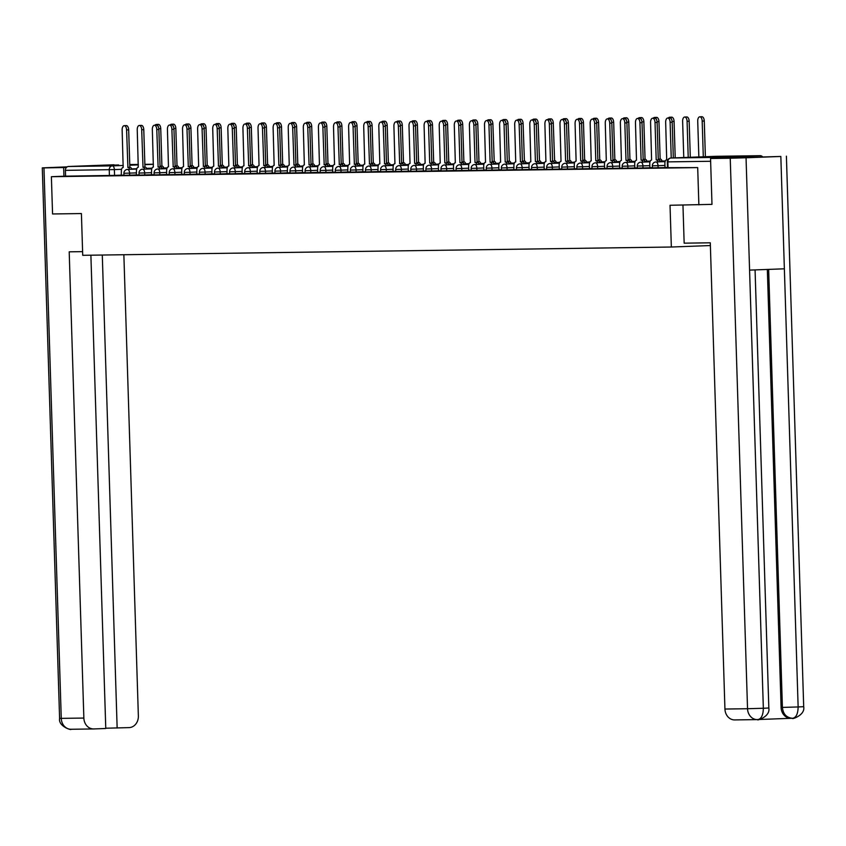 <?xml version="1.0" encoding="UTF-8"?>
<svg xmlns="http://www.w3.org/2000/svg" width="846" height="846" viewBox="0 0 846 846"><rect width="100%" height="100%" fill="white"/><g stroke="black" fill="none" stroke-linecap="round" stroke-linejoin="round"><path stroke-width="1.27" d="M652.403 167.889L658.093 167.751L658.019 165.689L652.34 165.837L652.403 167.889M637.313 168.1L642.992 167.963L642.928 165.901L637.239 166.049L637.313 168.1M622.212 168.322L627.891 168.174L627.827 166.112L622.148 166.26L622.212 168.322M607.111 168.534L612.79 168.386L612.726 166.324L607.047 166.472L607.111 168.534M592.01 168.745L597.699 168.597L597.636 166.535L591.946 166.683L592.01 168.745M576.919 168.957L582.598 168.809L582.534 166.747L576.856 166.895L576.919 168.957M561.818 169.168L567.497 169.02L567.433 166.958L561.755 167.106L561.818 169.168M546.717 169.38L552.406 169.232L552.332 167.18L546.653 167.318L546.717 169.38M531.626 169.591L537.305 169.443L537.242 167.392L531.563 167.529L531.626 169.591M516.525 169.803L522.204 169.665L522.141 167.603L516.462 167.741L516.525 169.803M501.424 170.014L507.103 169.877L507.04 167.815L501.361 167.963L501.424 170.014M486.334 170.226L492.012 170.088L491.949 168.026L486.26 168.174L486.334 170.226M471.233 170.448L476.911 170.3L476.848 168.238L471.169 168.386L471.233 170.448M456.131 170.659L461.81 170.511L461.747 168.449L456.068 168.597L456.131 170.659M441.03 170.871L446.72 170.723L446.656 168.661L440.967 168.809L441.03 170.871M425.94 171.082L431.619 170.934L431.555 168.872L425.876 169.02L425.94 171.082M410.839 171.294L416.518 171.146L416.454 169.084L410.775 169.232L410.839 171.294M395.738 171.505L401.427 171.357L401.353 169.306L395.674 169.443L395.738 171.505M380.647 171.717L386.326 171.569L386.262 169.517L380.584 169.655L380.647 171.717M365.546 171.928L371.225 171.791L371.161 169.729L365.483 169.866L365.546 171.928M350.445 172.14L356.124 172.002L356.06 169.94L350.381 170.088L350.445 172.14M335.354 172.351L341.033 172.214L340.97 170.152L335.28 170.3L335.354 172.351M320.253 172.573L325.932 172.425L325.869 170.363L320.19 170.511L320.253 172.573M305.152 172.785L310.831 172.637L310.768 170.575L305.089 170.723L305.152 172.785M290.051 172.996L295.74 172.848L295.666 170.786L289.988 170.934L290.051 172.996M274.961 173.208L280.639 173.06L280.576 170.998L274.897 171.146L274.961 173.208M259.859 173.419L265.538 173.271L265.475 171.209L259.796 171.357L259.859 173.419M244.758 173.631L250.437 173.483L250.374 171.431L244.695 171.569L244.758 173.631M229.668 173.842L235.347 173.694L235.283 171.643L229.594 171.78L229.668 173.842M214.567 174.054L220.246 173.916L220.182 171.854L214.503 171.992L214.567 174.054M199.466 174.265L205.144 174.128L205.081 172.066L199.402 172.214L199.466 174.265M184.365 174.477L190.054 174.339L189.99 172.277L184.301 172.425L184.365 174.477M169.274 174.699L174.953 174.551L174.889 172.489L169.211 172.637L169.274 174.699M154.173 174.911L159.852 174.762L159.788 172.7L154.109 172.848L154.173 174.911M139.072 175.122L144.761 174.974L144.687 172.912L139.008 173.06L139.072 175.122M123.981 175.334L129.66 175.185L129.597 173.123L123.918 173.271L123.981 175.334M118.673 164.959L91.558 165.89L118.673 164.959M734.973 156.277L707.869 157.208L734.973 156.277M698.87 204.859L697.696 167.603L51.384 176.698L52.558 213.964L81.406 213.552L82.718 255.312L671.343 247.021L670.032 205.271L711.698 204.383M762.32 156.542A3.744 3.204 89.2 0 0 760.226 155.685A3.744 3.204 89.2 0 0 760.163 155.685L714.796 157.398A3.744 3.204 89.2 0 0 712.692 158.414M668.044 167.688L667.864 161.882L667.325 161.872L667.505 167.677L697.696 167.603M121.475 175.143L114.559 175.397L114.379 169.591L65.396 170.363A3.744 3.204 -90.8 0 1 68.484 166.493L113.85 164.78A3.744 3.204 -90.8 0 1 113.914 164.78A3.744 3.204 -90.8 0 1 113.977 164.78M65.396 170.363L65.576 176.169L51.384 176.698M144.772 169.115A3.744 1.935 -92.2 0 0 143.016 167.18L141.694 129.734A4.304 2.221 -92.2 0 0 139.304 125.462A4.304 2.221 -92.2 0 0 137.242 129.798L138.268 167.254A3.744 1.935 -92.2 0 0 136.449 171.029L136.365 174.963L139.072 174.921M159.873 168.904A3.744 1.935 -92.2 0 0 158.107 166.969L156.785 129.523A4.304 2.221 -92.2 0 0 154.395 125.25A4.304 2.221 -92.2 0 0 152.333 129.586L153.369 167.043A3.744 1.935 -92.2 0 0 153.348 167.043A3.744 1.935 -92.2 0 0 151.55 170.807L151.466 174.752L154.162 174.71M174.974 168.692A3.744 1.935 -92.2 0 0 173.208 166.757L171.886 129.311A4.304 2.221 -92.2 0 0 169.496 125.039A4.304 2.221 -92.2 0 0 167.434 129.375L168.47 166.831A3.744 1.935 -92.2 0 0 166.651 170.596L166.567 174.54L169.263 174.498M190.064 168.481A3.744 1.935 -92.2 0 0 188.309 166.546L186.987 129.1A4.304 2.221 -92.2 0 0 184.597 124.827A4.304 2.221 -92.2 0 0 182.535 129.163L183.561 166.62A3.744 1.935 -92.2 0 0 183.54 166.62A3.744 1.935 -92.2 0 0 181.742 170.384L181.657 174.329L184.365 174.287M205.166 168.269A3.744 1.935 -92.2 0 0 203.4 166.334L202.078 128.888A4.304 2.221 -92.2 0 0 199.698 124.616A4.304 2.221 -92.2 0 0 197.626 128.952L198.662 166.398A3.744 1.935 -92.2 0 0 196.843 170.173L196.758 174.117L199.466 174.075M220.267 168.058A3.744 1.935 -92.2 0 0 218.501 166.123L217.179 128.677A4.304 2.221 -92.2 0 0 214.789 124.404A4.304 2.221 -92.2 0 0 212.727 128.74L213.763 166.186A3.744 1.935 -92.2 0 0 213.731 166.186A3.744 1.935 -92.2 0 0 211.944 169.961L211.86 173.895L214.556 173.864M235.357 167.836A3.744 1.935 -92.2 0 0 233.602 165.911L232.28 128.465A4.304 2.221 -92.2 0 0 229.89 124.193A4.304 2.221 -92.2 0 0 227.828 128.529L228.854 165.975A3.744 1.935 -92.2 0 0 227.035 169.75L226.95 173.684L229.657 173.652M250.458 167.624A3.744 1.935 -92.2 0 0 248.703 165.7L247.381 128.254A4.304 2.221 -92.2 0 0 244.991 123.971A4.304 2.221 -92.2 0 0 242.929 128.317L243.955 165.763A3.744 1.935 -92.2 0 0 243.934 165.763A3.744 1.935 -92.2 0 0 242.136 169.538L242.051 173.472L244.758 173.441M265.559 167.413A3.744 1.935 -92.2 0 0 263.793 165.488L262.471 128.042A4.304 2.221 -92.2 0 0 260.082 123.759A4.304 2.221 -92.2 0 0 258.019 128.106L259.056 165.552A3.744 1.935 -92.2 0 0 257.237 169.327L257.152 173.261L259.849 173.229M280.661 167.201A3.744 1.935 -92.2 0 0 278.894 165.277L277.573 127.82A4.304 2.221 -92.2 0 0 275.183 123.548A4.304 2.221 -92.2 0 0 273.121 127.883L274.157 165.34A3.744 1.935 -92.2 0 0 274.125 165.34A3.744 1.935 -92.2 0 0 272.338 169.115L272.253 173.049L274.95 173.007M295.751 166.99A3.744 1.935 -92.2 0 0 293.996 165.055L292.674 127.609A4.304 2.221 -92.2 0 0 290.284 123.336A4.304 2.221 -92.2 0 0 288.222 127.672L289.247 165.129A3.744 1.935 -92.2 0 0 287.429 168.904L287.344 172.838L290.051 172.796M310.852 166.778A3.744 1.935 -92.2 0 0 309.086 164.843L307.764 127.397A4.304 2.221 -92.2 0 0 305.374 123.125A4.304 2.221 -92.2 0 0 303.312 127.46L304.349 164.917A3.744 1.935 -92.2 0 0 302.53 168.682L302.445 172.626L305.152 172.584M325.953 166.567A3.744 1.935 -92.2 0 0 324.187 164.632L322.865 127.186A4.304 2.221 -92.2 0 0 320.475 122.913A4.304 2.221 -92.2 0 0 318.413 127.249L319.45 164.706A3.744 1.935 -92.2 0 0 319.418 164.706A3.744 1.935 -92.2 0 0 317.631 168.47L317.546 172.415L320.243 172.373M341.044 166.355A3.744 1.935 -92.2 0 0 339.288 164.42L337.966 126.974A4.304 2.221 -92.2 0 0 335.576 122.702A4.304 2.221 -92.2 0 0 333.514 127.037L334.54 164.494A3.744 1.935 -92.2 0 0 332.721 168.259L332.637 172.203L335.344 172.161M356.145 166.144A3.744 1.935 -92.2 0 0 354.379 164.209L353.057 126.763A4.304 2.221 -92.2 0 0 350.678 122.49A4.304 2.221 -92.2 0 0 348.605 126.826L349.641 164.272A3.744 1.935 -92.2 0 0 349.62 164.272A3.744 1.935 -92.2 0 0 347.822 168.047L347.738 171.992L350.445 171.95M371.246 165.932A3.744 1.935 -92.2 0 0 369.48 163.997L368.158 126.551A4.304 2.221 -92.2 0 0 365.768 122.279A4.304 2.221 -92.2 0 0 363.706 126.614L364.742 164.061A3.744 1.935 -92.2 0 0 362.923 167.836L362.839 171.77L365.535 171.738M386.336 165.71A3.744 1.935 -92.2 0 0 384.581 163.786L383.259 126.34A4.304 2.221 -92.2 0 0 380.869 122.067A4.304 2.221 -92.2 0 0 378.807 126.403L379.833 163.849A3.744 1.935 -92.2 0 0 379.812 163.849A3.744 1.935 -92.2 0 0 378.025 167.624L377.929 171.558L380.637 171.526M401.438 165.499A3.744 1.935 -92.2 0 0 399.682 163.574L398.36 126.128A4.304 2.221 -92.2 0 0 395.97 121.845A4.304 2.221 -92.2 0 0 393.908 126.191L394.934 163.638A3.744 1.935 -92.2 0 0 393.115 167.413L393.03 171.347L395.738 171.315M401.427 171.357L410.828 171.104M416.518 171.146L425.929 170.881M431.619 170.934L441.03 170.67M446.72 170.723L456.131 170.458M461.81 170.511L471.222 170.247M476.911 170.3L486.323 170.035M492.012 170.088L501.424 169.824M522.225 163.807A3.744 1.935 -92.2 0 0 520.459 161.872L519.137 124.425A4.304 2.221 -92.2 0 0 516.747 120.153A4.304 2.221 -92.2 0 0 514.685 124.489L515.722 161.935A3.744 1.935 -92.2 0 0 515.7 161.935A3.744 1.935 -92.2 0 0 513.903 165.71L513.818 169.644L516.515 169.612M522.204 169.665L531.616 169.401M537.305 169.443L546.717 169.189M552.406 169.232L561.818 168.978M567.497 169.02L576.909 168.756M582.598 168.809L592.01 168.544M597.699 168.597L607.111 168.333M612.79 168.386L622.201 168.121M627.891 168.174L637.302 167.91M642.992 167.963L652.403 167.698M658.093 167.751L667.494 167.487M514.019 169.612L507.103 169.877M393.242 171.315L386.326 171.569M378.141 171.526L371.225 171.791M363.04 171.738L356.124 172.002M347.949 171.95L341.033 172.214M332.848 172.161L325.932 172.425M317.747 172.373L310.831 172.637M302.656 172.584L295.74 172.848M287.555 172.796L280.639 173.06M272.454 173.018L265.538 173.271M257.353 173.229L250.437 173.483M242.263 173.441L235.347 173.694M227.162 173.652L220.246 173.916M212.06 173.864L205.144 174.128M196.97 174.075L190.054 174.339M181.869 174.287L174.953 174.551M166.768 174.498L159.852 174.762M151.677 174.71L144.761 174.974M136.576 174.921L129.66 175.185M710.376 245.552L671.343 247.021M129.671 169.327A3.744 1.935 -92.2 0 0 127.915 167.402L126.593 129.946A4.304 2.221 -92.2 0 0 124.203 125.673A4.304 2.221 -92.2 0 0 122.141 130.009L123.167 167.466A3.744 1.935 -92.2 0 0 121.359 171.241L121.264 175.175L123.971 175.133M65.576 176.169L114.559 175.397M127.767 167.402L129.998 167.318A3.744 1.935 87.8 0 1 131.764 169.253M124.203 125.673L126.287 125.599A4.304 2.221 87.8 0 1 128.677 129.872L129.85 167.318M161.734 168.121A3.744 1.935 -92.2 0 0 160.031 166.186L162.062 166.112A3.744 1.935 87.8 0 1 163.817 168.037M158.424 127.069A4.304 2.221 -92.2 0 0 156.267 124.468A4.304 2.221 -92.2 0 0 155.061 125.229M156.267 124.468L158.35 124.383A4.304 2.221 87.8 0 1 160.74 128.666L161.914 166.112M142.868 167.191L145.1 167.106A3.744 1.935 87.8 0 1 146.855 169.041M139.304 125.462L141.388 125.388A4.304 2.221 87.8 0 1 143.778 129.66L144.952 167.106M157.969 166.979L160.19 166.895A3.744 1.935 87.8 0 1 161.956 168.83M154.395 125.25L156.478 125.176A4.304 2.221 87.8 0 1 158.868 129.449L160.053 166.895M82.601 251.643L69.203 251.822L83.86 718.064A11.241 9.623 89.2 0 0 93.631 728.945A11.241 9.623 89.2 0 0 93.832 728.945L105.771 728.491L90.892 255.196M42.3 167.878L43.96 167.889L61.261 718.391A11.241 9.623 89.2 0 0 71.032 729.263C71.751 730.616 58.067 726.312 59.601 718.381L42.3 167.878L67.194 166.863M43.96 167.889L66.4 167.508M105.761 728.216L129.1 727.613A11.241 9.623 89.2 0 0 138.363 716.012L123.865 254.731M117.15 728.057L102.292 255.037M63.651 167.603L63.926 176.222M682.955 205.092L684.16 243.172L710.291 242.802L724.937 709.043L747.536 708.726L730.235 158.223L710.545 158.498L711.983 204.372M730.235 158.223L746.045 157.768L749.577 270.117L784.369 268.806L780.837 156.457L746.045 157.768M780.837 156.457L710.545 158.498M758.894 719.512L790.968 718.307M757.117 719.597L734.91 719.914A11.241 9.623 -90.8 0 1 734.719 719.925A11.241 9.623 -90.8 0 1 724.937 709.043M791.993 718.286L791.073 718.296A11.241 9.623 -90.8 0 1 790.873 718.307A11.241 9.623 -90.8 0 1 781.101 707.425L767.333 269.44M781.101 707.425L782.402 707.404C783.1 714.013 786.431 717.641 792.374 718.286L790.873 718.307M768.644 269.398L782.402 707.404L798.138 706.96C797.968 713.781 796.181 717.556 792.765 718.265L792.374 718.286M792.184 718.286L792.765 718.265M757.9 719.586L757.318 719.597A11.241 9.623 89.2 0 1 747.536 708.726L763.346 708.271C763.187 715.092 761.368 718.867 757.9 719.586L757.508 719.597A11.241 9.623 89.2 0 1 757.318 719.597L734.719 719.925M176.835 167.91A3.744 1.935 -92.2 0 0 175.122 165.975L177.152 165.901A3.744 1.935 87.8 0 1 178.918 167.825M173.525 126.858A4.304 2.221 -92.2 0 0 171.368 124.256A4.304 2.221 -92.2 0 0 170.162 125.018M171.368 124.256L173.451 124.172A4.304 2.221 87.8 0 1 175.831 128.455L177.015 165.901M191.936 167.698A3.744 1.935 -92.2 0 0 190.223 165.763L192.254 165.689A3.744 1.935 87.8 0 1 194.02 167.614M188.626 126.646A4.304 2.221 -92.2 0 0 186.458 124.045A4.304 2.221 -92.2 0 0 185.263 124.806M186.458 124.045L188.542 123.96A4.304 2.221 87.8 0 1 190.932 128.232L192.105 165.689M173.06 166.757L175.291 166.683A3.744 1.935 87.8 0 1 177.057 168.608M169.496 125.039L171.579 124.965A4.304 2.221 87.8 0 1 173.969 129.237L175.143 166.683M188.161 166.546L190.392 166.472A3.744 1.935 87.8 0 1 192.148 168.396M184.597 124.827L186.68 124.743A4.304 2.221 87.8 0 1 189.07 129.026L190.244 166.472M203.262 166.334L205.483 166.26A3.744 1.935 87.8 0 1 207.249 168.185M199.698 124.616L201.782 124.531A4.304 2.221 87.8 0 1 204.161 128.814L205.345 166.26M207.027 167.476A3.744 1.935 -92.2 0 0 205.324 165.552L207.355 165.467A3.744 1.935 87.8 0 1 209.11 167.402M203.717 126.435A4.304 2.221 -92.2 0 0 201.56 123.833A4.304 2.221 -92.2 0 0 200.365 124.584M201.56 123.833L203.643 123.749A4.304 2.221 87.8 0 1 206.033 128.021L207.207 165.478M222.128 167.265A3.744 1.935 -92.2 0 0 220.415 165.34L222.456 165.256A3.744 1.935 87.8 0 1 224.211 167.191M218.818 126.223A4.304 2.221 -92.2 0 0 216.661 123.611A4.304 2.221 -92.2 0 0 215.455 124.373M216.661 123.611L218.744 123.537A4.304 2.221 87.8 0 1 221.134 127.809L222.308 165.266M237.229 167.053A3.744 1.935 -92.2 0 0 235.516 165.129L237.546 165.044A3.744 1.935 87.8 0 1 239.312 166.979M233.919 126.012A4.304 2.221 -92.2 0 0 231.751 123.4A4.304 2.221 -92.2 0 0 230.556 124.161M231.751 123.4L233.834 123.326A4.304 2.221 87.8 0 1 236.224 127.598L237.409 165.044M218.353 166.123L220.584 166.049A3.744 1.935 87.8 0 1 222.35 167.973M214.789 124.404L216.872 124.32A4.304 2.221 87.8 0 1 219.262 128.592L220.436 166.049M252.32 166.842A3.744 1.935 -92.2 0 0 250.617 164.917L252.647 164.833A3.744 1.935 87.8 0 1 254.413 166.768M249.01 125.8A4.304 2.221 -92.2 0 0 246.852 123.188A4.304 2.221 -92.2 0 0 245.657 123.95M246.852 123.188L248.936 123.114A4.304 2.221 87.8 0 1 251.325 127.386L252.499 164.833M233.454 165.911L235.685 165.827A3.744 1.935 87.8 0 1 237.44 167.762M229.89 124.193L231.973 124.108A4.304 2.221 87.8 0 1 234.363 128.381L235.537 165.837M267.421 166.63A3.744 1.935 -92.2 0 0 265.707 164.706L267.748 164.621A3.744 1.935 87.8 0 1 269.504 166.556M264.111 125.589A4.304 2.221 -92.2 0 0 261.953 122.977A4.304 2.221 -92.2 0 0 260.748 123.738M261.953 122.977L264.037 122.903A4.304 2.221 87.8 0 1 266.427 127.175L267.6 164.621M248.555 165.7L250.786 165.615A3.744 1.935 87.8 0 1 252.542 167.55M244.991 123.971L247.074 123.897A4.304 2.221 87.8 0 1 249.464 128.169L250.638 165.626M282.522 166.419A3.744 1.935 -92.2 0 0 280.809 164.484L282.839 164.41A3.744 1.935 87.8 0 1 284.605 166.334M279.212 125.367A4.304 2.221 -92.2 0 0 277.044 122.765A4.304 2.221 -92.2 0 0 275.849 123.527M277.044 122.765L279.138 122.691A4.304 2.221 87.8 0 1 281.517 126.963L282.701 164.41M263.656 165.488L265.877 165.404A3.744 1.935 87.8 0 1 267.643 167.339M260.082 123.759L262.165 123.685A4.304 2.221 87.8 0 1 264.555 127.958L265.739 165.404M297.623 166.207A3.744 1.935 -92.2 0 0 295.91 164.272L297.94 164.198A3.744 1.935 87.8 0 1 299.706 166.123M294.313 125.155A4.304 2.221 -92.2 0 0 292.145 122.554A4.304 2.221 -92.2 0 0 290.95 123.315M292.145 122.554L294.228 122.48A4.304 2.221 87.8 0 1 296.618 126.752L297.792 164.198M278.746 165.277L280.978 165.192A3.744 1.935 87.8 0 1 282.744 167.127M275.183 123.548L277.266 123.474A4.304 2.221 87.8 0 1 279.656 127.746L280.83 165.192M312.713 165.996A3.744 1.935 -92.2 0 0 311.011 164.061L313.041 163.987A3.744 1.935 87.8 0 1 314.797 165.911M309.403 124.944A4.304 2.221 -92.2 0 0 307.246 122.342A4.304 2.221 -92.2 0 0 306.041 123.104M307.246 122.342L309.329 122.258A4.304 2.221 87.8 0 1 311.719 126.54L312.893 163.987M293.848 165.065L296.079 164.981A3.744 1.935 87.8 0 1 297.834 166.916M290.284 123.336L292.367 123.262A4.304 2.221 87.8 0 1 294.757 127.535L295.931 164.981M327.814 165.784A3.744 1.935 -92.2 0 0 326.101 163.849L328.142 163.775A3.744 1.935 87.8 0 1 329.898 165.7M324.504 124.732A4.304 2.221 -92.2 0 0 322.347 122.131A4.304 2.221 -92.2 0 0 321.142 122.892M322.347 122.131L324.43 122.046A4.304 2.221 87.8 0 1 326.82 126.329L327.994 163.775M308.949 164.854L311.169 164.769A3.744 1.935 87.8 0 1 312.935 166.704M305.374 123.125L307.468 123.051A4.304 2.221 87.8 0 1 309.848 127.323L311.032 164.769M342.916 165.573A3.744 1.935 -92.2 0 0 341.202 163.638L343.233 163.564A3.744 1.935 87.8 0 1 344.999 165.488M339.606 124.521A4.304 2.221 -92.2 0 0 337.438 121.919A4.304 2.221 -92.2 0 0 336.243 122.681M337.438 121.919L339.521 121.835A4.304 2.221 87.8 0 1 341.911 126.107L343.085 163.564M324.039 164.632L326.27 164.558A3.744 1.935 87.8 0 1 328.037 166.482M320.475 122.913L322.559 122.839A4.304 2.221 87.8 0 1 324.949 127.112L326.122 164.558M358.006 165.351A3.744 1.935 -92.2 0 0 356.303 163.426L358.334 163.341A3.744 1.935 87.8 0 1 360.1 165.277M354.696 124.309A4.304 2.221 -92.2 0 0 352.539 121.708A4.304 2.221 -92.2 0 0 351.344 122.459M352.539 121.708L354.622 121.623A4.304 2.221 87.8 0 1 357.012 125.895L358.186 163.352M339.14 164.42L341.372 164.346A3.744 1.935 87.8 0 1 343.127 166.271M335.576 122.702L337.66 122.617A4.304 2.221 87.8 0 1 340.05 126.9L341.224 164.346M373.107 165.139A3.744 1.935 -92.2 0 0 371.394 163.215L373.435 163.13A3.744 1.935 87.8 0 1 375.19 165.065M369.797 124.098A4.304 2.221 -92.2 0 0 367.64 121.486A4.304 2.221 -92.2 0 0 366.434 122.247M367.64 121.486L369.723 121.412A4.304 2.221 87.8 0 1 372.113 125.684L373.287 163.141M354.241 164.209L356.473 164.135A3.744 1.935 87.8 0 1 358.228 166.059M350.678 122.49L352.761 122.406A4.304 2.221 87.8 0 1 355.151 126.689L356.325 164.135M388.208 164.928A3.744 1.935 -92.2 0 0 386.495 163.003L388.526 162.918A3.744 1.935 87.8 0 1 390.292 164.854M384.898 123.886A4.304 2.221 -92.2 0 0 382.73 121.274A4.304 2.221 -92.2 0 0 381.535 122.036M382.73 121.274L384.814 121.2A4.304 2.221 87.8 0 1 387.204 125.472L388.388 162.918M369.332 163.997L371.563 163.923A3.744 1.935 87.8 0 1 373.329 165.848M365.768 122.279L367.851 122.194A4.304 2.221 87.8 0 1 370.241 126.466L371.426 163.923M403.309 164.716A3.744 1.935 -92.2 0 0 401.596 162.792L403.627 162.707A3.744 1.935 87.8 0 1 405.393 164.642M399.999 123.675A4.304 2.221 -92.2 0 0 397.832 121.063A4.304 2.221 -92.2 0 0 396.637 121.824M397.832 121.063L399.915 120.989A4.304 2.221 87.8 0 1 402.305 125.261L403.479 162.707M384.433 163.786L386.664 163.701A3.744 1.935 87.8 0 1 388.43 165.636M380.869 122.067L382.952 121.983A4.304 2.221 87.8 0 1 385.342 126.255L386.516 163.712M418.4 164.505A3.744 1.935 -92.2 0 0 416.697 162.58L418.728 162.495A3.744 1.935 87.8 0 1 420.483 164.431M415.09 123.463A4.304 2.221 -92.2 0 0 412.933 120.851A4.304 2.221 -92.2 0 0 411.727 121.613M412.933 120.851L415.016 120.777A4.304 2.221 87.8 0 1 417.406 125.049L418.58 162.495M399.534 163.574L401.765 163.49A3.744 1.935 87.8 0 1 403.521 165.425M395.97 121.845L398.054 121.771A4.304 2.221 87.8 0 1 400.444 126.043L401.617 163.5M433.501 164.293A3.744 1.935 -92.2 0 0 431.788 162.358L433.818 162.284A3.744 1.935 87.8 0 1 435.584 164.209M430.191 123.241A4.304 2.221 -92.2 0 0 428.034 120.64A4.304 2.221 -92.2 0 0 426.828 121.401M428.034 120.64L430.117 120.566A4.304 2.221 87.8 0 1 432.496 124.838L433.681 162.284M416.539 165.287A3.744 1.935 -92.2 0 0 414.773 163.363L416.856 163.278A3.744 1.935 87.8 0 1 418.622 165.213M414.635 163.363L413.451 125.917A4.304 2.221 -92.2 0 0 411.061 121.634L413.144 121.56A4.304 2.221 87.8 0 1 415.534 125.832L416.718 163.278M411.061 121.634A4.304 2.221 -92.2 0 0 408.999 125.98L410.035 163.426A3.744 1.935 -92.2 0 0 410.014 163.426A3.744 1.935 -92.2 0 0 408.216 167.201L408.343 171.135M448.602 164.082A3.744 1.935 -92.2 0 0 446.889 162.146L448.919 162.072A3.744 1.935 87.8 0 1 450.685 163.997M445.292 123.03A4.304 2.221 -92.2 0 0 443.124 120.428A4.304 2.221 -92.2 0 0 441.929 121.19M443.124 120.428L445.208 120.354A4.304 2.221 87.8 0 1 447.597 124.626L448.771 162.072M431.64 165.076A3.744 1.935 -92.2 0 0 429.874 163.151L431.957 163.066A3.744 1.935 87.8 0 1 433.723 165.002M429.726 163.151L428.552 125.694A4.304 2.221 -92.2 0 0 426.162 121.422L428.245 121.348A4.304 2.221 87.8 0 1 430.635 125.62L431.809 163.066M426.162 121.422A4.304 2.221 -92.2 0 0 424.1 125.758L425.136 163.215A3.744 1.935 -92.2 0 0 425.104 163.215A3.744 1.935 -92.2 0 0 423.317 166.99L423.434 170.924M463.693 163.87A3.744 1.935 -92.2 0 0 461.99 161.935L464.02 161.861A3.744 1.935 87.8 0 1 465.776 163.786M460.383 122.818A4.304 2.221 -92.2 0 0 458.225 120.217A4.304 2.221 -92.2 0 0 457.03 120.978M458.225 120.217L460.309 120.132A4.304 2.221 87.8 0 1 462.699 124.415L463.872 161.861M446.73 164.864A3.744 1.935 -92.2 0 0 444.975 162.929L447.058 162.855A3.744 1.935 87.8 0 1 448.814 164.79M444.827 162.94L443.653 125.483A4.304 2.221 -92.2 0 0 441.263 121.211L443.346 121.137A4.304 2.221 87.8 0 1 445.736 125.409L446.91 162.855M441.263 121.211A4.304 2.221 -92.2 0 0 439.201 125.546L440.227 163.003A3.744 1.935 -92.2 0 0 440.206 163.003A3.744 1.935 -92.2 0 0 438.408 166.778L438.535 170.712M478.794 163.659A3.744 1.935 -92.2 0 0 477.081 161.723L479.122 161.649A3.744 1.935 87.8 0 1 480.877 163.574M475.484 122.607A4.304 2.221 -92.2 0 0 473.326 120.005A4.304 2.221 -92.2 0 0 472.121 120.767M473.326 120.005L475.41 119.921A4.304 2.221 87.8 0 1 477.8 124.203L478.973 161.649M461.831 164.653A3.744 1.935 -92.2 0 0 460.065 162.718L462.149 162.644A3.744 1.935 87.8 0 1 463.915 164.579M459.928 162.728L458.744 125.271A4.304 2.221 -92.2 0 0 456.364 120.999L458.447 120.925A4.304 2.221 87.8 0 1 460.827 125.197L462.011 162.644M456.364 120.999A4.304 2.221 -92.2 0 0 454.291 125.335L455.328 162.792A3.744 1.935 -92.2 0 0 455.307 162.792A3.744 1.935 -92.2 0 0 453.509 166.556L453.636 170.501M493.895 163.447A3.744 1.935 -92.2 0 0 492.182 161.512L494.212 161.438A3.744 1.935 87.8 0 1 495.978 163.363M490.585 122.395A4.304 2.221 -92.2 0 0 488.417 119.794A4.304 2.221 -92.2 0 0 487.222 120.555M488.417 119.794L490.5 119.709A4.304 2.221 87.8 0 1 492.89 123.981L494.212 161.438M494.075 161.438L492.182 161.501M476.933 164.441A3.744 1.935 -92.2 0 0 475.166 162.506L477.25 162.432A3.744 1.935 87.8 0 1 479.016 164.357M475.018 162.506L473.845 125.06A4.304 2.221 -92.2 0 0 471.455 120.788L473.538 120.714A4.304 2.221 87.8 0 1 475.928 124.986L477.102 162.432M471.455 120.788A4.304 2.221 -92.2 0 0 469.393 125.123L470.429 162.58A3.744 1.935 -92.2 0 0 470.397 162.58A3.744 1.935 -92.2 0 0 468.61 166.345L468.726 170.289M508.985 163.225A3.744 1.935 -92.2 0 0 507.283 161.3L509.313 161.216A3.744 1.935 87.8 0 1 511.079 163.151M505.675 122.184A4.304 2.221 -92.2 0 0 503.518 119.582A4.304 2.221 -92.2 0 0 502.323 120.333M503.518 119.582L505.601 119.498A4.304 2.221 87.8 0 1 507.991 123.77L509.313 161.216M509.165 161.226L507.283 161.29M492.023 164.23A3.744 1.935 -92.2 0 0 490.268 162.295L492.351 162.221A3.744 1.935 87.8 0 1 494.106 164.145M490.12 162.295L488.946 124.848A4.304 2.221 -92.2 0 0 486.556 120.576L488.639 120.492A4.304 2.221 87.8 0 1 491.029 124.774L492.203 162.221M486.556 120.576A4.304 2.221 -92.2 0 0 484.494 124.912L485.519 162.369A3.744 1.935 -92.2 0 0 485.498 162.369A3.744 1.935 -92.2 0 0 483.701 166.133L483.827 170.067M524.086 163.014A3.744 1.935 -92.2 0 0 522.373 161.089L524.414 161.004A3.744 1.935 87.8 0 1 526.17 162.94M520.776 121.972A4.304 2.221 -92.2 0 0 518.619 119.36A4.304 2.221 -92.2 0 0 517.414 120.121M518.619 119.36L520.702 119.286A4.304 2.221 87.8 0 1 523.092 123.558L524.414 161.004M524.266 161.015L522.373 161.078M507.124 164.018A3.744 1.935 -92.2 0 0 505.369 162.083L507.452 162.009A3.744 1.935 87.8 0 1 509.207 163.934M505.221 162.083L504.047 124.637A4.304 2.221 -92.2 0 0 501.657 120.365L503.74 120.28A4.304 2.221 87.8 0 1 506.13 124.563L507.304 162.009M501.657 120.365A4.304 2.221 -92.2 0 0 499.595 124.7L500.621 162.146A3.744 1.935 -92.2 0 0 500.599 162.146A3.744 1.935 -92.2 0 0 498.802 165.922L498.929 169.856M539.188 162.802A3.744 1.935 -92.2 0 0 537.474 160.877M535.878 121.761A4.304 2.221 -92.2 0 0 533.71 119.149A4.304 2.221 -92.2 0 0 532.515 119.91M533.71 119.149L535.804 119.075A4.304 2.221 87.8 0 1 538.183 123.347L539.505 160.793A3.744 1.935 87.8 0 1 541.271 162.728M520.322 161.872L522.542 161.798A3.744 1.935 87.8 0 1 524.309 163.722M516.747 120.153L518.831 120.069A4.304 2.221 87.8 0 1 521.221 124.341L522.405 161.798M554.289 162.591A3.744 1.935 -92.2 0 0 552.575 160.666M550.979 121.549A4.304 2.221 -92.2 0 0 548.811 118.937A4.304 2.221 -92.2 0 0 547.616 119.698M548.811 118.937L550.894 118.863A4.304 2.221 87.8 0 1 553.284 123.135L554.606 160.581A3.744 1.935 87.8 0 1 556.372 162.517M537.326 163.585A3.744 1.935 -92.2 0 0 535.56 161.66L537.644 161.575A3.744 1.935 87.8 0 1 539.41 163.511M535.412 161.66L534.238 124.214A4.304 2.221 -92.2 0 0 531.848 119.942L533.932 119.857A4.304 2.221 87.8 0 1 536.322 124.129L537.496 161.586M531.848 119.942A4.304 2.221 -92.2 0 0 529.786 124.277L530.812 161.723A3.744 1.935 -92.2 0 0 530.791 161.723A3.744 1.935 -92.2 0 0 529.004 165.499L529.12 169.433M569.379 162.379A3.744 1.935 -92.2 0 0 567.677 160.454M566.069 121.338A4.304 2.221 -92.2 0 0 563.912 118.726A4.304 2.221 -92.2 0 0 562.706 119.487M563.912 118.726L565.995 118.652A4.304 2.221 87.8 0 1 568.385 122.924L569.707 160.37A3.744 1.935 87.8 0 1 571.462 162.305M552.417 163.373A3.744 1.935 -92.2 0 0 550.661 161.449L552.745 161.364A3.744 1.935 87.8 0 1 554.5 163.299M550.513 161.449L549.34 124.002A4.304 2.221 -92.2 0 0 546.95 119.72L549.033 119.646A4.304 2.221 87.8 0 1 551.423 123.918L552.597 161.375M546.95 119.72A4.304 2.221 -92.2 0 0 544.887 124.066L545.913 161.512A3.744 1.935 -92.2 0 0 545.892 161.512A3.744 1.935 -92.2 0 0 544.094 165.287L544.221 169.221M584.48 162.168A3.744 1.935 -92.2 0 0 582.767 160.232L584.808 160.158A3.744 1.935 87.8 0 1 586.564 162.083M581.17 121.115A4.304 2.221 -92.2 0 0 579.013 118.514A4.304 2.221 -92.2 0 0 577.807 119.275M579.013 118.514L581.096 118.44A4.304 2.221 87.8 0 1 583.476 122.712L584.66 160.158M567.518 163.162A3.744 1.935 -92.2 0 0 565.752 161.237L567.835 161.152A3.744 1.935 87.8 0 1 569.601 163.088M565.614 161.237L564.43 123.791A4.304 2.221 -92.2 0 0 562.04 119.508L564.134 119.434A4.304 2.221 87.8 0 1 566.513 123.706L567.698 161.152M562.04 119.508A4.304 2.221 -92.2 0 0 559.978 123.854L561.014 161.3A3.744 1.935 -92.2 0 0 560.993 161.3A3.744 1.935 -92.2 0 0 559.195 165.076L559.322 169.01M599.581 161.956A3.744 1.935 -92.2 0 0 597.868 160.021L599.899 159.947A3.744 1.935 87.8 0 1 601.665 161.872M596.271 120.904A4.304 2.221 -92.2 0 0 594.104 118.303A4.304 2.221 -92.2 0 0 592.909 119.064M594.104 118.303L596.187 118.229A4.304 2.221 87.8 0 1 598.577 122.501L599.751 159.947M582.619 162.95A3.744 1.935 -92.2 0 0 580.853 161.026L582.936 160.941A3.744 1.935 87.8 0 1 584.702 162.876M580.705 161.026L579.531 123.569A4.304 2.221 -92.2 0 0 577.141 119.297L579.224 119.223A4.304 2.221 87.8 0 1 581.614 123.495L582.788 160.941M577.141 119.297A4.304 2.221 -92.2 0 0 575.079 123.632L576.115 161.089A3.744 1.935 -92.2 0 0 576.084 161.089A3.744 1.935 -92.2 0 0 574.297 164.864L574.413 168.798M614.672 161.745A3.744 1.935 -92.2 0 0 612.969 159.809L615 159.735A3.744 1.935 87.8 0 1 616.755 161.66M611.362 120.692A4.304 2.221 -92.2 0 0 609.205 118.091A4.304 2.221 -92.2 0 0 608.01 118.852M609.205 118.091L611.288 118.006A4.304 2.221 87.8 0 1 613.678 122.289L614.852 159.735M597.71 162.739A3.744 1.935 -92.2 0 0 595.954 160.803L598.037 160.729A3.744 1.935 87.8 0 1 599.793 162.665M595.806 160.814L594.632 123.357A4.304 2.221 -92.2 0 0 592.242 119.085L594.326 119.011A4.304 2.221 87.8 0 1 596.716 123.283L597.889 160.729M592.242 119.085A4.304 2.221 -92.2 0 0 590.18 123.421L591.206 160.877A3.744 1.935 -92.2 0 0 591.185 160.877A3.744 1.935 -92.2 0 0 589.387 164.653L589.514 168.587M629.773 161.533A3.744 1.935 -92.2 0 0 628.06 159.598L630.101 159.524A3.744 1.935 87.8 0 1 631.856 161.449M626.463 120.481A4.304 2.221 -92.2 0 0 624.306 117.88A4.304 2.221 -92.2 0 0 623.1 118.641M624.306 117.88L626.389 117.795A4.304 2.221 87.8 0 1 628.779 122.078L629.953 159.524M612.811 162.527A3.744 1.935 -92.2 0 0 611.045 160.592L613.139 160.518A3.744 1.935 87.8 0 1 614.894 162.453M610.907 160.603L609.723 123.146A4.304 2.221 -92.2 0 0 607.343 118.874L609.427 118.8A4.304 2.221 87.8 0 1 611.817 123.072L612.99 160.518M607.343 118.874A4.304 2.221 -92.2 0 0 605.271 123.209L606.307 160.666A3.744 1.935 -92.2 0 0 606.286 160.666A3.744 1.935 -92.2 0 0 604.488 164.431L604.615 168.375M644.874 161.322A3.744 1.935 -92.2 0 0 643.161 159.386L645.191 159.312A3.744 1.935 87.8 0 1 646.957 161.237M641.564 120.269A4.304 2.221 -92.2 0 0 639.396 117.668A4.304 2.221 -92.2 0 0 638.201 118.429M639.396 117.668L641.48 117.583A4.304 2.221 87.8 0 1 643.869 121.856L645.054 159.312M627.912 162.316A3.744 1.935 -92.2 0 0 626.146 160.38L628.229 160.306A3.744 1.935 87.8 0 1 629.995 162.231M625.998 160.38L624.824 122.934A4.304 2.221 -92.2 0 0 622.434 118.662L624.517 118.588A4.304 2.221 87.8 0 1 626.907 122.86L628.092 160.306M622.434 118.662A4.304 2.221 -92.2 0 0 620.372 122.998L621.408 160.454A3.744 1.935 -92.2 0 0 621.376 160.454A3.744 1.935 -92.2 0 0 619.589 164.219L619.716 168.164M659.975 161.1A3.744 1.935 -92.2 0 0 658.262 159.175L660.292 159.09A3.744 1.935 87.8 0 1 662.058 161.026M656.665 120.058A4.304 2.221 -92.2 0 0 654.497 117.457A4.304 2.221 -92.2 0 0 653.302 118.207M654.497 117.457L656.581 117.372A4.304 2.221 87.8 0 1 658.971 121.644L660.144 159.101M643.002 162.104A3.744 1.935 -92.2 0 0 641.247 160.169L643.33 160.095A3.744 1.935 87.8 0 1 645.096 162.02M641.099 160.169L639.925 122.723A4.304 2.221 -92.2 0 0 637.535 118.451L639.618 118.366A4.304 2.221 87.8 0 1 642.008 122.649L643.182 160.095M637.535 118.451A4.304 2.221 -92.2 0 0 635.473 122.786L636.499 160.243A3.744 1.935 -92.2 0 0 636.478 160.243A3.744 1.935 -92.2 0 0 634.69 164.008L634.807 167.942M671.756 119.846A4.304 2.221 -92.2 0 0 669.598 117.234A4.304 2.221 -92.2 0 0 668.393 117.996M669.598 117.234L671.682 117.16A4.304 2.221 87.8 0 1 674.072 121.433L675.214 157.853M658.103 161.893A3.744 1.935 -92.2 0 0 656.348 159.957L658.431 159.883A3.744 1.935 87.8 0 1 660.187 161.808M656.2 159.957L655.026 122.511A4.304 2.221 -92.2 0 0 652.636 118.239L654.719 118.154A4.304 2.221 87.8 0 1 657.109 122.437L658.283 159.883M652.636 118.239A4.304 2.221 -92.2 0 0 650.574 122.575L651.6 160.021A3.744 1.935 -92.2 0 0 651.579 160.021A3.744 1.935 -92.2 0 0 649.781 163.796L649.908 167.73M688.221 157.356L687.079 121.306A4.304 2.221 -92.2 0 0 684.7 117.023A4.304 2.221 -92.2 0 0 682.627 121.359L683.769 157.525M684.7 117.023L686.783 116.949A4.304 2.221 87.8 0 1 689.162 121.221L690.304 157.282M671.238 158.001L670.117 122.3A4.304 2.221 -92.2 0 0 667.727 118.028L669.81 117.943A4.304 2.221 87.8 0 1 672.2 122.215L673.321 157.927M667.727 118.028A4.304 2.221 -92.2 0 0 665.665 122.363L666.701 159.809A3.744 1.935 -92.2 0 0 666.68 159.809A3.744 1.935 -92.2 0 0 664.882 163.585L665.009 167.519M703.301 156.796L702.18 121.084A4.304 2.221 -92.2 0 0 699.79 116.811A4.304 2.221 -92.2 0 0 697.728 121.147L698.849 156.954M699.79 116.811L701.873 116.737A4.304 2.221 87.8 0 1 704.263 121.01L705.384 156.711M760.163 155.685L716.319 156.299L670.952 158.012L714.796 157.398M152.026 168.174L146.601 168.375M136.777 168.745L131.648 168.946M121.56 169.327L114.379 169.591A3.744 1.935 87.8 0 0 112.328 165.879L123.252 165.467M129.787 165.213L138.342 164.896M144.878 164.653L153.433 164.325M153.422 164.23L144.867 164.346L153.422 164.219M138.332 164.441L129.766 164.558L138.332 164.441M68.484 166.493L112.328 165.879A3.744 3.204 89.2 0 0 109.24 169.739L109.42 175.545M664.935 165.425L658.019 165.689A3.744 1.935 -92.2 0 0 655.967 161.967A3.744 1.935 87.8 0 1 655.967 161.967A3.744 3.744 0 0 0 652.34 165.837M649.844 165.636L642.928 165.901A3.744 1.935 -92.2 0 0 640.877 162.178A3.744 1.935 87.8 0 0 640.845 162.178A3.744 3.744 0 0 0 637.239 166.049M634.743 165.848L627.827 166.112A3.744 1.935 -92.2 0 0 625.776 162.39A3.744 1.935 87.8 0 1 625.776 162.39A3.744 3.744 0 0 0 622.148 166.26M619.642 166.059L612.726 166.324A3.744 1.935 -92.2 0 0 610.675 162.612A3.744 1.935 87.8 0 1 610.675 162.612A3.744 3.744 0 0 0 607.047 166.472M604.552 166.281L597.636 166.535A3.744 1.935 -92.2 0 0 595.573 162.823A3.744 1.935 87.8 0 0 595.552 162.823A3.744 3.744 0 0 0 591.946 166.683M589.451 166.493L582.534 166.747A3.744 1.935 -92.2 0 0 580.483 163.035A3.744 1.935 87.8 0 1 580.483 163.035A3.744 3.744 0 0 0 576.856 166.895M574.349 166.704L567.433 166.958A3.744 1.935 -92.2 0 0 565.382 163.246A3.744 1.935 87.8 0 0 565.361 163.246A3.744 3.744 0 0 0 561.755 167.106M559.248 166.916L552.332 167.18A3.744 1.935 -92.2 0 0 550.281 163.458A3.744 1.935 87.8 0 1 550.281 163.458A3.744 3.744 0 0 0 546.653 167.318M544.158 167.127L537.242 167.392A3.744 1.935 -92.2 0 0 535.19 163.669A3.744 1.935 87.8 0 0 535.158 163.669A3.744 3.744 0 0 0 531.563 167.529M529.057 167.339L522.141 167.603A3.744 1.935 -92.2 0 0 520.089 163.881A3.744 1.935 87.8 0 1 520.089 163.881A3.744 3.744 0 0 0 516.462 167.741M513.956 167.55L507.04 167.815A3.744 1.935 -92.2 0 0 504.988 164.092A3.744 1.935 87.8 0 0 504.967 164.092A3.744 3.744 0 0 0 501.361 167.963M498.865 167.762L491.949 168.026A3.744 1.935 -92.2 0 0 489.887 164.304A3.744 1.935 87.8 0 1 489.887 164.304A3.744 3.744 0 0 0 486.26 168.174M483.764 167.973L476.848 168.238A3.744 1.935 -92.2 0 0 474.796 164.515A3.744 1.935 87.8 0 0 474.775 164.526A3.744 3.744 0 0 0 471.169 168.386M468.663 168.185L461.747 168.449A3.744 1.935 -92.2 0 0 459.695 164.737A3.744 1.935 87.8 0 1 459.695 164.737A3.744 3.744 0 0 0 456.068 168.597M453.572 168.407L446.656 168.661A3.744 1.935 -92.2 0 0 444.594 164.949A3.744 1.935 87.8 0 1 444.594 164.949A3.744 3.744 0 0 0 440.967 168.809M438.471 168.618L431.555 168.872A3.744 1.935 -92.2 0 0 429.504 165.16A3.744 1.935 87.8 0 0 429.472 165.16A3.744 3.744 0 0 0 425.876 169.02M423.37 168.83L416.454 169.084A3.744 1.935 -92.2 0 0 414.403 165.372A3.744 1.935 87.8 0 1 414.403 165.372A3.744 3.744 0 0 0 410.775 169.232M408.269 169.041L401.353 169.306A3.744 1.935 -92.2 0 0 399.301 165.583A3.744 1.935 87.8 0 0 399.28 165.583A3.744 3.744 0 0 0 395.674 169.443M393.179 169.253L386.262 169.517A3.744 1.935 -92.2 0 0 384.211 165.795A3.744 1.935 87.8 0 1 384.211 165.795A3.744 3.744 0 0 0 380.584 169.655M378.077 169.464L371.161 169.729A3.744 1.935 -92.2 0 0 369.11 166.006A3.744 1.935 87.8 0 0 369.089 166.006A3.744 3.744 0 0 0 365.483 169.866M362.976 169.676L356.06 169.94A3.744 1.935 -92.2 0 0 354.009 166.218A3.744 1.935 87.8 0 1 354.009 166.218A3.744 3.744 0 0 0 350.381 170.088M347.886 169.887L340.97 170.152A3.744 1.935 -92.2 0 0 338.908 166.429A3.744 1.935 87.8 0 0 338.886 166.429A3.744 3.744 0 0 0 335.28 170.3M332.785 170.099L325.869 170.363A3.744 1.935 -92.2 0 0 323.817 166.641A3.744 1.935 87.8 0 1 323.817 166.641A3.744 3.744 0 0 0 320.19 170.511M317.684 170.31L310.768 170.575A3.744 1.935 -92.2 0 0 308.716 166.863A3.744 1.935 87.8 0 0 308.695 166.863A3.744 3.744 0 0 0 305.089 170.723M302.582 170.532L295.666 170.786A3.744 1.935 -92.2 0 0 293.615 167.074A3.744 1.935 87.8 0 1 293.615 167.074A3.744 3.744 0 0 0 289.988 170.934M287.492 170.744L280.576 170.998A3.744 1.935 -92.2 0 0 278.524 167.286A3.744 1.935 87.8 0 0 278.493 167.286A3.744 3.744 0 0 0 274.897 171.146M272.391 170.955L265.475 171.209A3.744 1.935 -92.2 0 0 263.423 167.497A3.744 1.935 87.8 0 1 263.423 167.497A3.744 3.744 0 0 0 259.796 171.357M257.29 171.167L250.374 171.431A3.744 1.935 -92.2 0 0 248.322 167.709A3.744 1.935 87.8 0 1 248.322 167.709A3.744 3.744 0 0 0 244.695 171.569M242.199 171.378L235.283 171.643A3.744 1.935 -92.2 0 0 233.221 167.92A3.744 1.935 87.8 0 0 233.2 167.92A3.744 3.744 0 0 0 229.594 171.78M227.098 171.59L220.182 171.854A3.744 1.935 -92.2 0 0 218.131 168.132A3.744 1.935 87.8 0 1 218.131 168.132A3.744 3.744 0 0 0 214.503 171.992M211.997 171.801L205.081 172.066A3.744 1.935 -92.2 0 0 203.029 168.343A3.744 1.935 87.8 0 0 203.008 168.343A3.744 3.744 0 0 0 199.402 172.214M196.906 172.013L189.99 172.277A3.744 1.935 -92.2 0 0 187.928 168.555A3.744 1.935 87.8 0 1 187.928 168.555A3.744 3.744 0 0 0 184.301 172.425M181.805 172.224L174.889 172.489A3.744 1.935 -92.2 0 0 172.838 168.766A3.744 1.935 87.8 0 0 172.806 168.777A3.744 3.744 0 0 0 169.211 172.637M166.704 172.436L159.788 172.7A3.744 1.935 -92.2 0 0 157.737 168.989A3.744 1.935 87.8 0 1 157.737 168.989A3.744 3.744 0 0 0 154.109 172.848M151.603 172.658L144.687 172.912A3.744 1.935 -92.2 0 0 142.636 169.2A3.744 1.935 87.8 0 0 142.614 169.2A3.744 3.744 0 0 0 139.008 173.06M136.513 172.87L129.597 173.123A3.744 1.935 -92.2 0 0 127.545 169.412A3.744 1.935 87.8 0 1 127.545 169.412A3.744 3.744 0 0 0 123.918 173.271M716.266 156.299A3.744 1.935 -92.2 0 1 716.298 156.299A3.744 3.204 -90.8 0 1 716.382 156.299A3.744 3.744 0 0 0 716.298 156.299A3.744 1.935 -92.2 0 0 716.298 156.299L670.931 158.012A3.744 1.935 -92.2 0 0 670.931 158.012A3.744 3.744 0 0 0 667.325 161.872L669.133 161.787M710.629 161.279L667.864 161.882A3.744 3.204 89.2 0 1 670.952 158.012A3.744 1.935 -92.2 0 0 670.878 158.012M760.226 155.685L716.382 156.299A3.744 3.204 -90.8 0 1 716.446 156.299M127.915 167.402L129.998 167.318M126.593 129.946L128.677 129.872M162.062 166.112L160.031 166.186M160.74 128.666L158.815 128.729M143.016 167.18L145.1 167.106M141.694 129.734L143.778 129.66M158.107 166.969L160.19 166.895M156.785 129.523L158.868 129.449M93.441 728.945L71.233 729.263A11.241 9.623 89.2 0 1 71.032 729.263L93.631 728.945M59.601 718.381L83.86 718.064M757.984 719.586C755.224 721.088 770.6 717.249 768.834 707.996L763.346 708.271L749.577 270.117M784.369 268.806L798.138 706.96L803.7 706.674L786.399 156.172M177.152 165.901L175.122 165.975M175.831 128.455L173.916 128.518M192.254 165.689L190.223 165.763M190.932 128.232L189.018 128.306M173.208 166.757L175.291 166.683M171.886 129.311L173.969 129.237M188.309 166.546L190.392 166.472M186.987 129.1L189.07 129.026M203.4 166.334L205.483 166.26M202.078 128.888L204.161 128.814M207.355 165.467L205.324 165.552M206.033 128.021L204.108 128.095M222.456 165.256L220.415 165.34M221.134 127.809L219.209 127.883M237.546 165.044L235.516 165.118M236.224 127.598L234.31 127.672M218.501 166.123L220.584 166.049M217.179 128.677L219.262 128.592M252.647 164.833L250.617 164.907M251.325 127.386L249.411 127.46M233.602 165.911L235.685 165.827M232.28 128.465L234.363 128.381M267.748 164.621L265.707 164.695M266.427 127.175L264.502 127.249M248.703 165.7L250.786 165.615M247.381 128.254L249.464 128.169M282.839 164.41L280.809 164.484M281.517 126.963L279.603 127.037M263.793 165.488L265.877 165.404M262.471 128.042L264.555 127.958M297.94 164.198L295.91 164.272M296.618 126.752L294.704 126.826M278.894 165.277L280.978 165.192M277.573 127.82L279.656 127.746M313.041 163.987L311.011 164.061M311.719 126.54L309.795 126.604M293.996 165.055L296.079 164.981M292.674 127.609L294.757 127.535M328.142 163.775L326.101 163.849M326.82 126.329L324.896 126.392M309.086 164.843L311.169 164.769M307.764 127.397L309.848 127.323M343.233 163.564L341.202 163.638M341.911 126.107L339.997 126.181M324.187 164.632L326.27 164.558M322.865 127.186L324.949 127.112M358.334 163.341L356.303 163.426M357.012 125.895L355.098 125.969M339.288 164.42L341.372 164.346M337.966 126.974L340.05 126.9M373.435 163.13L371.394 163.215M372.113 125.684L370.188 125.758M354.379 164.209L356.473 164.135M353.057 126.763L355.151 126.689M388.526 162.918L386.495 162.992M387.204 125.472L385.29 125.546M369.48 163.997L371.563 163.923M368.158 126.551L370.241 126.466M403.627 162.707L401.596 162.781M402.305 125.261L400.391 125.335M384.581 163.786L386.664 163.701M383.259 126.34L385.342 126.255M418.728 162.495L416.697 162.569M417.406 125.049L415.481 125.123M399.682 163.574L401.765 163.49M398.36 126.128L400.444 126.043M433.818 162.284L431.788 162.358M432.496 124.838L430.582 124.912M414.773 163.363L416.856 163.278M413.451 125.917L415.534 125.832M448.919 162.072L446.889 162.146M447.597 124.626L445.683 124.7M429.874 163.151L431.957 163.066M428.552 125.694L430.635 125.62M464.02 161.861L461.99 161.935M462.699 124.415L460.774 124.478M444.975 162.929L447.058 162.855M443.653 125.483L445.736 125.409M479.122 161.649L477.081 161.723M477.8 124.203L475.875 124.267M460.065 162.718L462.149 162.644M458.744 125.271L460.827 125.197M492.89 123.981L490.976 124.055M475.166 162.506L477.25 162.432M473.845 125.06L475.928 124.986M507.991 123.77L506.077 123.844M490.268 162.295L492.351 162.221M488.946 124.848L491.029 124.774M523.092 123.558L521.168 123.632M505.369 162.083L507.452 162.009M504.047 124.637L506.13 124.563M538.183 123.347L536.269 123.421M520.459 161.872L522.542 161.798M519.137 124.425L521.221 124.341M553.284 123.135L551.37 123.209M535.56 161.66L537.644 161.575M534.238 124.214L536.322 124.129M568.385 122.924L566.46 122.998M550.661 161.449L552.745 161.364M549.34 124.002L551.423 123.918M584.808 160.158L582.767 160.232M583.476 122.712L581.562 122.786M565.752 161.237L567.835 161.152M564.43 123.791L566.513 123.706M599.899 159.947L597.868 160.021M598.577 122.501L596.663 122.575M580.853 161.026L582.936 160.941M579.531 123.569L581.614 123.495M615 159.735L612.969 159.809M613.678 122.289L611.753 122.353M595.954 160.803L598.037 160.729M594.632 123.357L596.716 123.283M630.101 159.524L628.06 159.598M628.779 122.078L626.854 122.141M611.045 160.592L613.139 160.518M609.723 123.146L611.817 123.072M645.191 159.312L643.161 159.386M643.869 121.856L641.955 121.93M626.146 160.38L628.229 160.306M624.824 122.934L626.907 122.86M660.292 159.09L658.262 159.175M658.971 121.644L657.056 121.718M641.247 160.169L643.33 160.095M639.925 122.723L642.008 122.649M674.072 121.433L672.147 121.507M656.348 159.957L658.431 159.883M655.026 122.511L657.109 122.437M689.162 121.221L687.079 121.306M670.117 122.3L672.2 122.215M704.263 121.01L702.18 121.084M127.513 169.412L136.671 169.063M146.728 168.682L151.889 168.491M161.671 168.121L167.148 167.91M142.614 169.2L151.772 168.851M161.829 168.47L166.99 168.28M176.772 167.91L182.239 167.698M157.716 168.989L166.874 168.64M176.93 168.259L182.091 168.068M191.873 167.698L197.34 167.487M172.806 168.777L181.975 168.428M192.031 168.047L197.181 167.857M206.974 167.487L212.441 167.275M187.907 168.555L197.065 168.217M207.122 167.836L212.283 167.635M222.064 167.275L227.542 167.064M203.008 168.343L212.166 168.005M222.223 167.624L227.384 167.423M237.166 167.053L242.633 166.852M218.109 168.132L227.267 167.794M237.324 167.413L242.485 167.212M252.267 166.842L257.734 166.641M233.2 167.92L242.358 167.571M252.415 167.201L257.575 167M267.357 166.63L272.835 166.429M248.301 167.709L257.459 167.36M267.516 166.979L272.676 166.789M282.458 166.419L287.926 166.218M263.402 167.497L272.56 167.148M282.617 166.768L287.777 166.577M297.559 166.207L303.027 166.006M278.493 167.286L287.651 166.937M297.718 166.556L302.868 166.366M312.65 165.996L318.128 165.784M293.594 167.074L302.752 166.725M312.809 166.345L317.969 166.154M327.751 165.784L333.229 165.573M308.695 166.863L317.853 166.514M327.91 166.133L333.07 165.943M342.852 165.573L348.319 165.361M323.785 166.651L332.954 166.302M343.011 165.922L348.161 165.731M357.953 165.361L363.42 165.15M338.886 166.429L348.044 166.091M358.101 165.71L363.262 165.509M373.044 165.15L378.522 164.938M353.988 166.218L363.146 165.879M373.202 165.499L378.363 165.298M388.145 164.928L393.612 164.727M369.089 166.006L378.247 165.668M388.303 165.287L393.464 165.086M403.246 164.716L408.713 164.515M384.179 165.795L393.337 165.446M403.394 165.076L408.555 164.875M418.336 164.505L423.814 164.304M399.28 165.583L408.438 165.234M418.495 164.854L423.656 164.663M433.438 164.293L438.905 164.092M414.381 165.372L423.539 165.023M433.596 164.642L438.757 164.452M448.539 164.082L454.006 163.881M429.472 165.16L438.63 164.811M448.697 164.431L453.847 164.24M463.64 163.87L469.107 163.659M444.573 164.949L453.731 164.6M463.788 164.219L468.948 164.029M478.73 163.659L484.208 163.447M459.674 164.737L468.832 164.388M478.889 164.008L484.049 163.817M493.831 163.447L499.299 163.236M474.775 164.526L483.933 164.177M493.99 163.796L499.14 163.606M508.932 163.236L514.4 163.024M489.866 164.304L499.024 163.965M509.081 163.585L514.241 163.384M524.023 163.024L529.501 162.813M504.967 164.092L514.125 163.754M524.182 163.373L529.342 163.172M539.124 162.802L544.591 162.601M520.068 163.881L529.226 163.542M539.283 163.162L544.443 162.961M554.225 162.591L559.692 162.39M535.158 163.669L544.316 163.32M554.384 162.95L559.534 162.749M569.316 162.379L574.794 162.178M550.26 163.458L559.418 163.109M569.474 162.728L574.635 162.538M584.417 162.168L589.884 161.967M565.361 163.246L574.519 162.897M584.575 162.517L589.736 162.326M599.518 161.956L604.985 161.755M580.451 163.035L589.62 162.686M599.677 162.305L604.827 162.115M614.619 161.745L620.086 161.533M595.552 162.823L604.71 162.474M614.767 162.094L619.928 161.903M629.71 161.533L635.187 161.322M610.653 162.612L619.811 162.263M629.868 161.882L635.029 161.692M644.811 161.322L650.278 161.11M625.754 162.4L634.912 162.051M644.969 161.671L650.13 161.48M659.912 161.11L665.379 160.899M640.845 162.178L650.003 161.84M660.06 161.459L665.22 161.258M655.946 161.967L665.104 161.628M768.834 707.996L755.066 269.906M792.839 718.265C790.101 719.777 805.498 715.896 803.7 706.674"/></g></svg>
